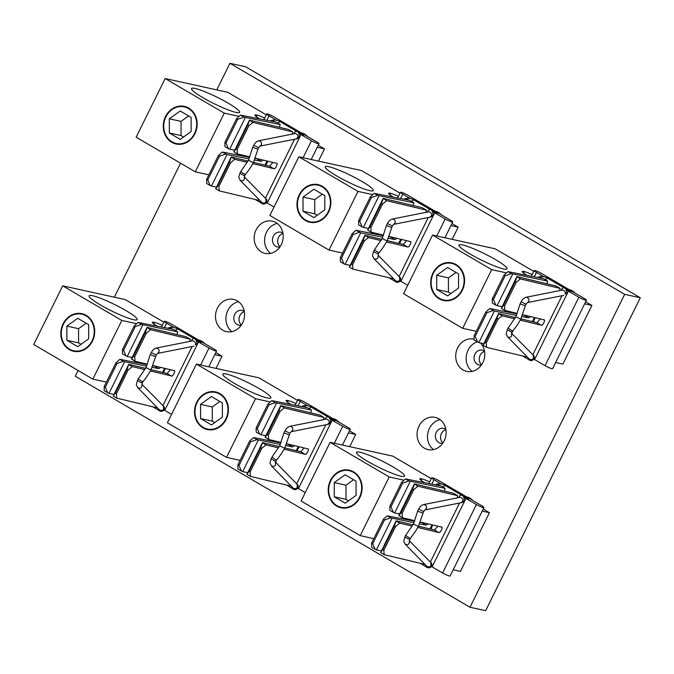 <?xml version="1.0" encoding="UTF-8"?>
<svg xmlns="http://www.w3.org/2000/svg" width="674" height="674" viewBox="0 0 674 674"><rect width="100%" height="100%" fill="white"/><g stroke="black" fill="none" stroke-linecap="round" stroke-linejoin="round"><path stroke-width="1.01" d="M236.035 112.398A26.808 3.547 -153.7 0 1 208.215 100.628A26.808 3.547 -153.7 0 1 191.542 88.547A26.808 3.547 -153.7 0 1 217.146 97.25A26.808 3.547 -153.7 0 1 239.607 112.305A26.808 3.547 -153.7 0 1 236.035 112.398M165.518 116.577A19.26 16.842 102.4 0 1 184.347 106.374A19.26 16.842 102.4 0 1 196.665 128.793A19.26 16.842 102.4 0 1 176.083 143.992A19.26 16.842 102.4 0 1 165.518 116.577M317.235 147.32L324.489 148.912L318.254 145.264M266.306 114.866L227.736 92.287L165.147 78.546L224.273 113.148L239.085 116.4M259.785 118.902L259.49 118.734A11.003 1.458 -153.7 0 1 254.848 115.001A11.003 1.458 -153.7 0 1 256.314 114.968L256.937 115.102A11.003 1.458 -153.7 0 1 264.705 118.093M165.147 78.546L136.156 137.21L195.283 171.819L208.864 174.802M224.273 113.148L195.283 171.819M318.465 161.103L324.489 148.912M248.099 157.126L248.386 156.545M522.577 355.965L528.256 359.293C530.152 361.003 532.081 360.961 534.035 359.166C534.482 356.824 534.229 355.518 533.294 355.249L511.836 333.529L512.931 330.749C513.563 331.701 508.188 328.642 508.306 327.758L515.88 316.78L520.817 319.223L525.299 305.735L520.117 303.864L515.88 316.788M353.395 472.339A18.737 16.378 102.4 0 1 353.437 504.556A18.737 16.378 102.4 0 1 328.668 490.065A18.737 16.378 102.4 0 1 353.395 472.339M356.057 481.177L356.074 495.373L345.189 503.183L334.279 496.797L334.253 482.601L345.147 474.791L356.057 481.177M353.58 479.728L345.981 485.179L334.253 482.601M334.279 496.797L345.998 499.367L345.981 485.179M345.998 499.367L348.475 500.824M155.441 356.529L150.251 354.659L151.279 352.586L156.191 355.013L150.951 370.018L146.014 367.583L150.251 354.659M159.544 409.927L137.74 387.643C136.097 383.877 135.853 386.438 137.42 380.616L141.97 383.051L143.073 381.543C143.697 382.495 138.33 379.437 138.448 378.552L146.022 367.574M245.538 174.229L245.53 174.246C246.153 175.198 240.778 172.131 240.896 171.247L239.877 173.319L244.418 175.754L245.538 174.229C247.468 171.828 249.481 169.401 253.407 162.72L248.479 160.277L240.913 171.23M253.407 162.712L257.898 149.224L252.708 147.353L248.47 160.286M420.129 563.27L425.799 566.59C427.695 568.3 429.624 568.258 431.587 566.472C432.026 564.121 431.781 562.815 430.838 562.546L409.379 540.826L410.483 538.054C411.106 539.006 405.731 535.94 405.849 535.055L413.423 524.086L418.36 526.52C414.434 533.21 412.421 535.636 410.483 538.054M422.842 513.032L417.661 511.162L418.68 509.097L423.592 511.515L418.36 526.52M147.143 364.718L119.829 359.318L115.928 362.848L104.209 386.547L104.243 390.844L108.977 393.397L113.906 394.374M155.281 366.083L152.61 365.797M134.177 325.921L135.28 326.57L141.565 324.438L177.734 331.852L173.572 329.409L138.077 322.399L134.177 325.921L122.457 349.621L122.491 353.926L127.226 356.479L132.155 357.447M104.209 386.547L105.321 387.196L107.73 392.891M115.928 362.848L117.032 363.488L105.321 387.196M119.829 359.318L123.317 361.365L117.032 363.488M146.561 366.218L123.317 361.365M160.749 367.389L158.803 368.636L152.029 367.305M122.457 349.621L123.569 350.269L125.979 355.965M135.28 326.57L123.569 350.269M141.565 324.438L138.077 322.399M176.992 334.582L177.734 331.852M127.226 356.479L142.804 324.952M108.977 393.397L124.555 361.871M182.469 331.768A8.231 1.087 26.3 0 0 179.638 329.881L201.138 342.459A8.231 1.087 26.3 0 0 195.511 339.595M196.572 340.884L209.016 348.02A5.502 0.725 26.3 0 0 216.556 351.028A5.502 0.725 26.3 0 0 214.231 349.166L171.803 324.329A5.502 0.725 26.3 0 0 164.262 321.321A5.502 0.725 26.3 0 0 166.588 323.183L174.077 327.572M164.144 410.019L171.567 414.341M190.321 339.216L186.15 336.773L147.008 327.404L131.422 358.93L134.96 361.222L134.69 356.782L146.401 333.082L150.546 329.696L190.321 339.216L189.647 341.432M145.559 368.349L128.759 364.331L113.224 396.101L116.712 398.14L156.486 407.66L156.789 407.113M170.455 369.714L167.127 373.514L151.086 369.672M116.712 398.14L116.442 393.709L128.153 370.001L132.298 366.622L144.792 369.613M150.395 370.953L171.297 375.949C172.628 377.347 176.243 370.026 173.968 370.557L152.728 365.477M147.345 364.187L134.96 361.222M147.008 327.404L150.546 329.696M128.759 364.331L127.049 369.352L115.338 393.06L113.224 396.101M132.298 366.622L128.81 364.575M147.058 327.657L145.298 332.434L133.587 356.133L131.472 359.183M116.442 393.709L115.338 393.06M127.049 369.352L128.153 370.001M145.298 332.434L146.401 333.082M134.69 356.782L133.587 356.133M259.246 199.807L258.942 200.363L219.168 190.843L218.898 186.403L230.609 162.704L234.746 159.317L247.248 162.308M249.801 156.882L237.417 153.925L237.147 149.485L248.858 125.777L252.994 122.398L292.769 131.91L292.103 134.134M252.851 163.647L273.754 168.652C275.085 170.042 278.699 162.729 276.416 163.251L255.185 158.171M218.898 186.403L217.795 185.754L229.505 162.055L230.609 162.704M219.168 190.843L215.68 188.804L217.795 185.754M234.746 159.317L231.207 157.034L215.68 188.804M299.02 133.587L301.008 134.589L267.182 203.043L266.601 202.714M292.769 131.91L288.598 129.475L249.456 120.107L252.994 122.398M249.506 120.351L247.754 125.128L248.858 125.777M237.147 149.485L236.043 148.836L247.754 125.128M237.417 153.925L233.929 151.877L236.043 148.836M249.456 120.107L233.929 151.877M253.542 162.375L269.583 166.217L272.911 162.417M231.207 157.034L248.007 161.052M229.505 162.055L231.258 157.278M267.182 203.043L274.023 207.044M301.008 134.589L311.472 140.714A5.502 0.725 26.3 0 0 319.013 143.731A5.502 0.725 26.3 0 0 316.687 141.86L274.259 117.032A5.502 0.725 26.3 0 0 266.719 114.016A5.502 0.725 26.3 0 0 269.044 115.886L276.534 120.267M284.925 124.471A8.231 1.087 26.3 0 0 282.094 122.575L303.595 135.162A8.231 1.087 26.3 0 0 297.967 132.289M280.19 124.555L276.02 122.112L240.525 115.102L236.625 118.624L224.914 142.324L224.948 146.62L228.435 148.668L226.017 142.972L237.737 119.264L244.022 117.141L280.19 124.555L279.449 127.285M234.611 150.15L229.674 149.173L245.26 117.647M254.486 159.999L261.251 161.339L263.205 160.092M216.362 187.069L211.434 186.1L227.012 154.573L249.009 158.921M249.599 157.421L222.277 152.021L218.376 155.542L206.665 179.25L206.699 183.547L211.434 186.1M257.738 158.786L255.058 158.5M240.525 115.102L244.022 117.141M229.674 149.173L228.435 148.668M227.012 154.573L222.277 152.021M210.187 185.586L207.769 179.891L219.488 156.191L225.773 154.06M206.665 179.25L207.769 179.891M218.376 155.542L219.488 156.191M224.914 142.324L226.017 142.972M236.625 118.624L237.737 119.264M414.552 521.229L387.23 515.829L383.329 519.351L371.618 543.05L371.652 547.355L376.378 549.908L381.316 550.877M422.691 522.594L420.012 522.308M401.578 482.424L402.69 483.073L408.966 480.95L445.143 488.355L440.973 485.92L405.478 478.902L401.578 482.424L389.867 506.132L389.901 510.429L394.627 512.981L399.564 513.959M371.618 543.05L372.722 543.699L375.14 549.394M383.329 519.351L384.441 519.999L372.722 543.699M387.23 515.829L390.718 517.868L384.441 519.999M413.962 522.729L390.718 517.868M428.15 523.9L426.204 525.147L419.439 523.808M389.867 506.132L390.971 506.781L393.389 512.476M402.69 483.073L390.971 506.781M408.966 480.95L405.478 478.902M444.402 491.093L445.143 488.355M394.627 512.981L410.213 481.455M376.378 549.908L391.965 518.382M449.878 488.279A8.231 1.087 26.3 0 0 447.047 486.384L468.548 498.971A8.231 1.087 26.3 0 0 462.92 496.098M463.973 497.395L476.425 504.523A5.502 0.725 26.3 0 0 483.966 507.539A5.502 0.725 26.3 0 0 481.64 505.669L439.212 480.84A5.502 0.725 26.3 0 0 431.672 477.824A5.502 0.725 26.3 0 0 433.997 479.694L441.487 484.075M431.554 566.522L442.599 572.976A5.502 0.725 26.3 0 0 450.139 575.984L483.966 507.539M457.722 495.719L453.551 493.284L414.409 483.915L398.831 515.442L402.37 517.725L402.1 513.293L413.811 489.585L417.947 486.207L457.722 495.719L457.056 497.943M412.96 524.861L396.16 520.834L380.633 552.613L384.121 554.651L423.895 564.172L424.19 563.616M437.864 526.226L434.536 530.017L418.495 526.183M384.121 554.651L383.851 550.211L395.562 526.512L399.699 523.125L412.202 526.116M417.804 527.456L438.707 532.46C440.038 533.85 443.652 526.537 441.369 527.06L420.138 521.979M414.754 520.69L402.37 517.725M414.409 483.915L417.947 486.207M396.16 520.834L394.459 525.863L382.739 549.563L380.633 552.613M399.699 523.125L396.211 521.086M414.459 484.159L412.707 488.936L400.988 512.644L398.882 515.686M383.851 550.211L382.739 549.563M394.459 525.863L395.562 526.512M412.707 488.936L413.811 489.585M402.1 513.293L400.988 512.644M400.988 476.206A26.808 3.547 -153.7 0 1 373.169 464.437A26.808 3.547 -153.7 0 1 356.495 452.355A26.808 3.547 -153.7 0 1 382.099 461.058A26.808 3.547 -153.7 0 1 404.56 476.114A26.808 3.547 -153.7 0 1 400.988 476.206M330.471 480.385A19.26 16.842 102.4 0 1 349.301 470.182A19.26 16.842 102.4 0 1 361.609 492.601A19.26 16.842 102.4 0 1 341.036 507.8A19.26 16.842 102.4 0 1 330.471 480.385M482.188 511.128L489.434 512.72L483.207 509.072M431.259 478.666L392.689 456.096L330.1 442.346L389.227 476.956L404.038 480.208M424.738 482.71L424.443 482.542A11.003 1.458 -153.7 0 1 419.792 478.81A11.003 1.458 -153.7 0 1 421.267 478.767L421.89 478.911A11.003 1.458 -153.7 0 1 429.658 481.902M453.189 569.8L460.443 571.392L489.434 512.72M330.1 442.346L301.109 501.018L360.228 535.628L373.817 538.61M389.227 476.956L360.228 535.628M413.052 520.935L413.339 520.353M503.436 268.909A26.808 3.547 -153.7 0 1 475.625 257.131A26.808 3.547 -153.7 0 1 458.952 245.058A26.808 3.547 -153.7 0 1 484.555 253.753A26.808 3.547 -153.7 0 1 507.008 268.808A26.808 3.547 -153.7 0 1 503.436 268.909M432.927 273.088A19.26 16.842 102.4 0 1 451.757 262.877A19.26 16.842 102.4 0 1 464.066 285.296A19.26 16.842 102.4 0 1 443.492 300.494A19.26 16.842 102.4 0 1 432.927 273.088M584.644 303.831L591.89 305.423L585.655 301.775M533.707 271.369L495.137 248.799L432.556 235.049L491.683 269.651L506.494 272.911M527.186 275.413L526.899 275.236A11.003 1.458 -153.7 0 1 522.249 271.512A11.003 1.458 -153.7 0 1 523.715 271.47L524.347 271.605A11.003 1.458 -153.7 0 1 532.115 274.604M555.646 362.502L562.891 364.095L591.89 305.423M432.556 235.049L403.558 293.721L462.684 328.322L476.265 331.305M491.683 269.651L462.684 328.322M515.509 313.629L515.795 313.056M188.442 108.531A18.737 16.378 102.4 0 1 188.484 140.748A18.737 16.378 102.4 0 1 163.723 126.257A18.737 16.378 102.4 0 1 188.442 108.531M191.104 117.369L191.121 131.565L180.236 139.375L169.326 132.989L169.309 118.793L180.194 110.991L191.104 117.369M188.627 115.92L181.028 121.371L169.309 118.793M169.326 132.989L181.045 135.567L181.028 121.371M181.045 135.567L183.522 137.016M526.647 356.319L526.352 356.866L486.577 347.354L486.299 342.914L498.019 319.206L502.155 315.828L514.658 318.819M517.211 313.393L504.826 310.428L504.548 305.988L516.267 282.288L520.404 278.901L560.178 288.421L559.504 290.637M520.252 320.158L541.155 325.163C542.486 326.553 546.109 319.232 543.825 319.762L522.594 314.682M486.299 342.914L485.196 342.266L496.915 318.558L498.019 319.206M486.577 347.354L483.089 345.307L485.196 342.266M502.155 315.828L498.617 313.536L483.089 345.307M566.43 290.09L568.418 291.101L534.583 359.545L534.002 359.225M560.178 288.421L556.008 285.978L516.865 276.61L520.404 278.901M516.916 276.862L515.163 281.639L516.267 282.288M504.548 305.988L503.444 305.339L515.163 281.639M504.826 310.428L501.338 308.389L503.444 305.339M516.865 276.61L501.338 308.389M520.951 318.878L536.993 322.72L540.321 318.92M498.617 313.536L515.416 317.555M496.915 318.558L498.667 313.781M534.583 359.545L545.047 365.67A5.502 0.725 26.3 0 0 552.587 368.686L586.422 300.233A5.502 0.725 26.3 0 0 584.097 298.371L541.669 273.534A5.502 0.725 26.3 0 0 534.128 270.527A5.502 0.725 26.3 0 0 536.453 272.389L543.943 276.778M568.418 291.101L578.882 297.226A5.502 0.725 26.3 0 0 586.422 300.233M552.326 280.974A8.231 1.087 26.3 0 0 549.504 279.087L571.004 291.665A8.231 1.087 26.3 0 0 565.376 288.801M547.6 281.058L543.429 278.623L507.935 271.605L504.034 275.127L492.323 298.826L492.357 303.132L495.845 305.17L493.427 299.475L505.138 275.776L511.423 273.644L547.6 281.058L546.858 283.788M502.02 306.653L497.083 305.684L512.661 274.158M521.895 316.51L528.66 317.842L530.606 316.595M483.772 343.58L478.835 342.603L494.413 311.076L516.419 315.424M517.009 313.924L489.686 308.532L485.786 312.054L474.075 335.753L474.108 340.05L478.835 342.603M525.139 315.289L522.468 315.002M507.935 271.605L511.423 273.644M497.083 305.684L495.845 305.17M494.413 311.076L489.686 308.532M477.596 342.097L475.178 336.402L486.889 312.694L493.174 310.571M474.075 335.753L475.178 336.402M485.786 312.054L486.889 312.694M492.323 298.826L493.427 299.475M504.034 275.127L505.138 275.776M267.283 397.955A26.808 3.547 -153.7 0 1 239.464 386.185A26.808 3.547 -153.7 0 1 222.791 374.104A26.808 3.547 -153.7 0 1 248.394 382.807A26.808 3.547 -153.7 0 1 270.855 397.862A26.808 3.547 -153.7 0 1 267.283 397.955M196.766 402.134A19.26 16.842 102.4 0 1 215.596 391.923A19.26 16.842 102.4 0 1 227.913 414.35A19.26 16.842 102.4 0 1 207.331 429.54A19.26 16.842 102.4 0 1 196.766 402.134M348.483 432.876L355.737 434.469L349.503 430.821M297.554 400.415L258.984 377.844L196.404 364.095L255.522 398.705L270.333 401.957M291.033 404.459L290.747 404.29A11.003 1.458 -153.7 0 1 286.096 400.558A11.003 1.458 -153.7 0 1 287.562 400.516L288.186 400.651A11.003 1.458 -153.7 0 1 295.953 403.65M196.404 364.095L167.405 422.767L226.531 457.368L240.113 460.359M255.522 398.705L226.531 457.368M349.713 446.66L355.737 434.469M279.348 442.675L279.634 442.102M391.594 227.475L386.413 225.613L387.432 223.541L392.344 225.967L387.112 240.963L382.175 238.529L374.618 249.49C374.483 250.383 379.858 253.449 379.235 252.497L379.235 252.497C381.164 250.079 383.186 247.653 387.103 240.972M85.986 315.836A18.737 16.378 102.4 0 1 86.028 348.054A18.737 16.378 102.4 0 1 61.267 333.554A18.737 16.378 102.4 0 1 85.986 315.836M88.656 324.674L88.673 338.862L77.78 346.672L66.869 340.286L66.852 326.098L77.746 318.288L88.656 324.674M86.171 323.225L78.572 328.668L66.852 326.098M66.869 340.286L78.597 342.864L78.572 328.668M78.597 342.864L81.074 344.313M78.108 370.506L75.277 376.227L470.005 607.249L624.655 294.344L229.927 63.314L216.792 89.886M180.556 163.201L114.344 297.183M569.008 289.542A13.758 12.031 102.4 0 1 569.185 289.576A13.758 12.031 102.4 0 1 575.032 293.064M466.551 496.839A13.758 12.031 102.4 0 1 466.728 496.873A13.758 12.031 102.4 0 1 472.575 500.361M332.846 418.588A13.758 12.031 102.4 0 1 333.023 418.621A13.758 12.031 102.4 0 1 338.87 422.109M198.813 340.134A13.758 12.031 102.4 0 1 198.982 340.176A13.758 12.031 102.4 0 1 204.829 343.656M435.303 211.282A13.758 12.031 102.4 0 1 435.48 211.324A13.758 12.031 102.4 0 1 441.327 214.812M301.261 132.837A13.758 12.031 102.4 0 1 301.438 132.871A13.758 12.031 102.4 0 1 307.285 136.359M480.444 342.923A16.505 14.432 102.4 0 1 482.921 362.469A16.505 14.432 102.4 0 1 466.703 371.374A16.505 14.432 102.4 0 1 462.996 369.916A16.505 14.432 102.4 0 1 456.77 349.966A16.505 14.432 102.4 0 1 473.788 339.132A16.505 14.432 102.4 0 1 474.1 339.199M424.334 448.143A16.505 14.432 102.4 0 1 418.107 428.192A16.505 14.432 102.4 0 1 435.126 417.358A16.505 14.432 102.4 0 1 445.683 436.575A16.505 14.432 102.4 0 1 428.041 449.6A16.505 14.432 102.4 0 1 424.334 448.143M222.774 330.176A16.505 14.432 102.4 0 1 216.548 310.225A16.505 14.432 102.4 0 1 233.566 299.391A16.505 14.432 102.4 0 1 244.123 318.608A16.505 14.432 102.4 0 1 226.481 331.633A16.505 14.432 102.4 0 1 222.774 330.176M261.436 251.95A16.505 14.432 102.4 0 1 255.21 231.999A16.505 14.432 102.4 0 1 272.229 221.156A16.505 14.432 102.4 0 1 282.777 240.382A16.505 14.432 102.4 0 1 265.143 253.407A16.505 14.432 102.4 0 1 261.436 251.95M229.927 63.314L245.572 66.751L640.3 297.773L624.655 294.344M640.3 297.773L485.651 610.686L470.005 607.249M571.712 290.486A13.758 12.031 -77.6 0 0 570.76 290.561M469.264 497.783A13.758 12.031 -77.6 0 0 468.304 497.867M335.559 419.531A13.758 12.031 -77.6 0 0 334.599 419.607M201.518 341.078A13.758 12.031 -77.6 0 0 200.557 341.162M438.016 212.226A13.758 12.031 -77.6 0 0 437.055 212.31M303.974 133.781A13.758 12.031 -77.6 0 0 303.014 133.856M477.184 341.853A16.505 14.432 -77.6 0 0 466.408 355.333A16.505 14.432 -77.6 0 0 472.171 371.374M440.088 419.649A16.505 14.432 -77.6 0 0 427.923 432.674A16.505 14.432 -77.6 0 0 433.508 449.6M238.529 301.674A16.505 14.432 -77.6 0 0 226.354 314.699A16.505 14.432 -77.6 0 0 231.949 331.633M277.191 223.448A16.505 14.432 -77.6 0 0 265.017 236.473A16.505 14.432 -77.6 0 0 270.611 253.407M481.624 364.735A7.574 6.622 102.4 0 1 479.425 357.271A7.574 6.622 102.4 0 1 484.547 351.415M442.961 442.961A7.574 6.622 102.4 0 1 440.762 435.497A7.574 6.622 102.4 0 1 445.885 429.641M241.393 324.986A7.574 6.622 102.4 0 1 239.203 317.521A7.574 6.622 102.4 0 1 244.325 311.666M280.055 246.76A7.574 6.622 102.4 0 1 277.865 239.295A7.574 6.622 102.4 0 1 282.987 233.44M484.505 351.137A7.574 6.622 -77.6 0 0 482.298 350.151A7.574 6.622 -77.6 0 0 474.496 355.122A7.574 6.622 -77.6 0 0 477.352 364.272A7.574 6.622 -77.6 0 0 479.054 364.937A7.574 6.622 -77.6 0 0 481.463 364.954M445.843 429.372A7.574 6.622 -77.6 0 0 443.644 428.378A7.574 6.622 -77.6 0 0 435.834 433.348A7.574 6.622 -77.6 0 0 438.69 442.498A7.574 6.622 -77.6 0 0 440.392 443.163A7.574 6.622 -77.6 0 0 442.801 443.18M244.274 311.396A7.574 6.622 -77.6 0 0 242.076 310.402A7.574 6.622 -77.6 0 0 234.274 315.373A7.574 6.622 -77.6 0 0 237.13 324.531A7.574 6.622 -77.6 0 0 238.832 325.197A7.574 6.622 -77.6 0 0 241.241 325.213M282.937 233.17A7.574 6.622 -77.6 0 0 280.738 232.176A7.574 6.622 -77.6 0 0 272.936 237.147A7.574 6.622 -77.6 0 0 275.792 246.296A7.574 6.622 -77.6 0 0 277.494 246.97A7.574 6.622 -77.6 0 0 279.904 246.987M369.74 190.658A26.808 3.547 -153.7 0 1 341.92 178.88A26.808 3.547 -153.7 0 1 325.247 166.807A26.808 3.547 -153.7 0 1 350.851 175.501A26.808 3.547 -153.7 0 1 373.312 190.557A26.808 3.547 -153.7 0 1 369.74 190.658M299.222 194.828A19.26 16.842 102.4 0 1 318.052 184.625A19.26 16.842 102.4 0 1 330.361 207.044A19.26 16.842 102.4 0 1 309.787 222.243A19.26 16.842 102.4 0 1 299.222 194.828M450.94 225.579L458.185 227.172L451.959 223.524M400.002 193.118L361.441 170.539L298.852 156.798L357.978 191.399L372.789 194.651M393.49 197.153L393.195 196.985A11.003 1.458 -153.7 0 1 388.544 193.261A11.003 1.458 -153.7 0 1 390.01 193.219L390.642 193.354A11.003 1.458 -153.7 0 1 398.41 196.353M298.852 156.798L269.861 215.469L328.979 250.071L342.569 253.053M357.978 191.399L328.979 250.071M452.161 239.354L458.185 227.172M381.804 235.378L382.091 234.796M133.578 319.703A26.808 3.547 -153.7 0 1 105.759 307.925A26.808 3.547 -153.7 0 1 89.086 295.852A26.808 3.547 -153.7 0 1 114.69 304.547A26.808 3.547 -153.7 0 1 137.151 319.602A26.808 3.547 -153.7 0 1 133.578 319.703M63.061 323.882A19.26 16.842 102.4 0 1 81.891 313.671A19.26 16.842 102.4 0 1 94.208 336.09A19.26 16.842 102.4 0 1 73.626 351.289A19.26 16.842 102.4 0 1 63.061 323.882M214.779 354.625L222.032 356.217L215.798 352.569M163.849 322.164L125.28 299.593L62.699 285.843L121.826 320.445L136.637 323.705M157.328 326.208L157.042 326.031A11.003 1.458 -153.7 0 1 152.391 322.307A11.003 1.458 -153.7 0 1 153.857 322.265L154.481 322.399A11.003 1.458 -153.7 0 1 162.249 325.399M62.699 285.843L33.7 344.515L92.827 379.117L106.408 382.099M121.826 320.445L92.827 379.117M216.009 368.4L222.032 356.217M145.643 364.423L145.929 363.85M280.847 442.97L253.534 437.578L249.633 441.099L237.914 464.799L237.947 469.104L242.682 471.648L247.611 472.626M288.986 444.334L286.315 444.056M267.881 404.173L268.985 404.821L275.27 402.69L311.439 410.104L307.268 407.669L271.782 400.651L267.881 404.173L256.162 427.88L256.196 432.177L260.931 434.73L265.859 435.699M237.914 464.799L239.017 465.448L241.435 471.143M249.633 441.099L250.736 441.748L239.017 465.448M253.534 437.578L257.021 439.616L250.736 441.748M280.266 444.478L257.021 439.616M294.454 445.649L292.508 446.896L285.734 445.556M256.162 427.88L257.266 428.521L259.684 434.216M268.985 404.821L257.266 428.521M275.27 402.69L271.782 400.651M310.697 412.842L311.439 410.104M260.931 434.73L276.509 403.204M242.682 471.648L258.26 440.122M316.173 410.028A8.231 1.087 26.3 0 0 313.343 408.132L334.843 420.711A8.231 1.087 26.3 0 0 329.215 417.846M330.268 419.135L342.721 426.271A5.502 0.725 26.3 0 0 350.261 429.279A5.502 0.725 26.3 0 0 347.936 427.417L305.507 402.58A5.502 0.725 26.3 0 0 297.967 399.572A5.502 0.725 26.3 0 0 300.292 401.434L307.782 405.824M297.849 488.271L305.271 492.601M324.017 417.467L319.855 415.032L280.704 405.664L265.126 437.182L268.665 439.473L268.395 435.033L280.106 411.334L284.243 407.947L324.017 417.467L323.352 419.683M279.263 446.601L262.456 442.582L246.928 474.353L250.416 476.4L290.191 485.92L290.494 485.364M304.159 447.966L300.831 451.765L284.79 447.932M250.416 476.4L250.147 471.96L261.857 448.252L265.994 444.874L278.497 447.865M284.099 449.204L305.002 454.209C306.333 455.599 309.947 448.277 307.664 448.808L286.433 443.728M281.05 442.439L268.665 439.473M280.704 405.664L284.243 407.947M262.456 442.582L260.754 447.612L249.043 471.311L246.928 474.353M265.994 444.874L262.506 442.835M280.755 405.908L279.002 410.685L267.292 434.385L265.177 437.434M250.147 471.96L249.043 471.311M260.754 447.612L261.857 448.252M279.002 410.685L280.106 411.334M268.395 435.033L267.292 434.385M392.942 278.067L392.647 278.615L352.873 269.094L352.603 264.655L364.314 240.955L368.451 237.568L380.953 240.567M383.506 235.142L371.121 232.176L370.852 227.736L382.562 204.037L386.699 200.65L426.474 210.17L425.808 212.386M386.556 241.907L407.45 246.903C408.789 248.302 412.404 240.98 410.121 241.511L388.89 236.431M352.603 264.655L351.491 264.014L363.21 240.306L364.314 240.955M352.873 269.094L349.385 267.056L351.491 264.014M368.451 237.568L364.912 235.285L349.385 267.056M432.725 211.838L434.713 212.849L400.887 281.294L400.305 280.974M426.474 210.17L422.303 207.727L383.161 198.358L386.699 200.65M383.211 198.611L381.459 203.388L382.562 204.037M370.852 227.736L369.74 227.087L381.459 203.388M371.121 232.176L367.633 230.129L369.74 227.087M383.161 198.358L367.633 230.129M387.247 240.626L403.288 244.468L406.616 240.669M364.912 235.285L381.711 239.304M363.21 240.306L364.963 235.529M400.887 281.294L407.719 285.296M434.713 212.849L445.177 218.974A5.502 0.725 26.3 0 0 452.717 221.982A5.502 0.725 26.3 0 0 450.392 220.12L407.964 195.283A5.502 0.725 26.3 0 0 400.423 192.275A5.502 0.725 26.3 0 0 402.749 194.137L410.239 198.518M418.621 202.722A8.231 1.087 26.3 0 0 415.799 200.827L437.3 213.414A8.231 1.087 26.3 0 0 431.672 210.541M413.895 202.807L409.725 200.363L374.23 193.354L370.329 196.875L358.619 220.575L358.652 224.88L362.14 226.919L359.722 221.224L371.441 197.524L377.718 195.393L413.895 202.807L413.154 205.536M368.316 228.402L363.379 227.424L378.965 195.898M388.19 238.251L394.956 239.59L396.902 238.343M350.067 265.329L345.13 264.351L360.716 232.825L382.714 237.172M383.304 235.673L355.982 230.272L352.081 233.794L340.37 257.502L340.404 261.798L345.13 264.351M391.442 237.037L388.763 236.751M374.23 193.354L377.718 195.393M363.379 227.424L362.14 226.919M360.716 232.825L355.982 230.272M343.892 263.846L341.474 258.15L353.193 234.442L359.469 232.319M340.37 257.502L341.474 258.15M352.081 233.794L353.193 234.442M358.619 220.575L359.722 221.224M370.329 196.875L371.441 197.524M219.69 394.088A18.737 16.378 102.4 0 1 219.732 426.305A18.737 16.378 102.4 0 1 194.971 411.814A18.737 16.378 102.4 0 1 219.69 394.088M222.353 402.926L222.378 417.122L211.484 424.923L200.574 418.546L200.557 404.349L211.442 396.539L222.353 402.926M219.876 401.477L212.276 406.928L200.557 404.349M200.574 418.546L212.293 421.115L212.276 406.928M212.293 421.115L214.77 422.564M322.147 186.791A18.737 16.378 102.4 0 1 322.189 219.008A18.737 16.378 102.4 0 1 297.419 204.508A18.737 16.378 102.4 0 1 322.147 186.791M324.809 195.629L324.826 209.816L313.932 217.626L303.03 211.24L303.005 197.052L313.899 189.242L324.809 195.629M322.332 194.179L314.733 199.622L303.005 197.052M303.03 211.24L314.75 213.818L314.733 199.622M314.75 213.818L317.227 215.267M289.146 434.781L283.956 432.91L284.984 430.838L289.896 433.264L284.655 448.277L279.727 445.826L272.161 456.787C272.035 457.688 277.402 460.746 276.778 459.794C278.716 457.376 280.729 454.95 284.655 448.277M293.249 488.187L271.437 465.894C269.794 462.128 269.558 464.689 271.125 458.876L275.666 461.302L276.778 459.794M455.851 265.042A18.737 16.378 102.4 0 1 455.894 297.259A18.737 16.378 102.4 0 1 431.124 282.76A18.737 16.378 102.4 0 1 455.851 265.042M458.514 273.88L458.531 288.076L447.637 295.878L436.727 289.491L436.71 275.304L447.603 267.494L458.514 273.88M456.037 272.431L448.437 277.873L436.71 275.304M436.727 289.491L448.454 292.069L448.437 277.873M448.454 292.069L450.931 293.519M256.204 116.594L256.937 115.102M256.314 114.968L255.707 116.189M528.256 359.293L527.969 357.667M533.294 355.249L533.429 358.206C532.645 359.646 531.297 359.941 529.376 359.099L507.598 336.848C505.955 333.082 505.719 335.644 507.286 329.83L512.198 332.248M511.515 332.99L511.65 335.947C510.875 337.388 509.519 337.691 507.598 336.848M561.147 290.317C561.745 288.75 562.697 287.916 564.012 287.815C565.764 288.152 566.657 289.921 566.691 293.106L565.124 294.083C565.739 292.103 564.922 290.747 562.672 290.014L526.335 297.226C524.069 297.857 522.333 299.374 521.137 301.792L526.049 304.218L525.299 305.735M526.335 297.226C528.585 297.967 529.402 299.323 528.778 301.295L527.422 302.609M545.182 279.643L547.515 278.16L564.012 287.815M542.595 278.455L539.748 276.753C542.292 276.214 544.878 276.677 547.515 278.16M167.649 328.246L169.89 327.547L172.729 329.249M169.89 327.547C172.426 327.008 175.021 327.471 177.658 328.954L175.324 330.437M177.658 328.954L194.154 338.609C192.84 338.71 191.888 339.544 191.29 341.111M194.154 338.609C195.907 338.946 196.791 340.715 196.825 343.9L195.258 344.877C195.881 342.898 195.064 341.541 192.815 340.808L156.469 348.02C154.203 348.652 152.476 350.168 151.279 352.586M157.564 353.403L158.921 352.089C159.536 350.109 158.727 348.761 156.469 348.02M137.74 387.643C139.661 388.485 141.009 388.182 141.793 386.741L141.97 384.214M159.511 409.893C161.431 410.736 162.788 410.441 163.571 409L163.437 406.043L141.97 384.323L142.332 383.043M158.104 408.461L158.398 410.087C160.294 411.797 162.223 411.755 164.178 409.961C164.675 407.93 164.431 406.624 163.437 406.043M255.176 199.462L260.855 202.781L260.56 201.155M260.855 202.781C262.75 204.492 264.671 204.458 266.634 202.663C267.072 200.321 266.828 199.007 265.885 198.737L266.028 201.695C265.244 203.135 263.888 203.438 261.967 202.596L240.188 180.337C238.545 176.58 238.31 179.141 239.877 173.319M244.426 176.908L244.249 179.444C243.466 180.885 242.109 181.18 240.188 180.337M258.639 147.707L259.97 146.106L296.316 138.895L297.714 137.572C298.338 135.6 297.52 134.244 295.271 133.503L258.926 140.723C256.659 141.346 254.932 142.871 253.736 145.289L258.639 147.707L257.889 149.232M258.926 140.723C261.175 141.456 261.992 142.812 261.377 144.792L260.012 146.098M293.746 133.806C294.336 132.247 295.296 131.413 296.602 131.304C298.355 131.649 299.248 133.41 299.281 136.595C298.186 138.221 297.192 138.987 296.316 138.895M277.772 123.14L280.114 121.657L296.602 131.304M275.186 121.943L272.347 120.25C274.882 119.702 277.469 120.174 280.114 121.657M425.799 566.59L425.513 564.964M430.838 562.546L430.972 565.503C430.189 566.944 428.841 567.247 426.92 566.404L405.141 544.145C403.499 540.388 403.263 542.941 404.83 537.127L409.741 539.554M409.379 540.716L409.202 543.244C408.419 544.693 407.062 544.988 405.141 544.145M423.592 511.515L424.923 509.915L461.269 502.703L462.667 501.38C463.291 499.4 462.474 498.044 460.216 497.311L423.879 504.531C426.128 505.264 426.945 506.621 426.33 508.6L424.965 509.906M458.691 497.614C459.289 496.047 460.241 495.221 461.555 495.112C463.308 495.457 464.201 497.218 464.234 500.403C463.139 502.029 462.145 502.787 461.269 502.703M442.725 486.948L445.067 485.465L461.555 495.112M440.139 485.752L437.291 484.05C439.836 483.511 442.422 483.983 445.067 485.465M154.632 366.201L158.803 368.636M164.574 368.307L162.544 372.419M146.157 364.524L146.435 363.968M164.405 327.606L166.588 323.183M209.016 348.02L200.616 365.022M164.726 410.34L198.552 341.895M162.956 405.554L192.124 346.537M167.127 373.514L171.297 375.949M294.58 139.24L265.413 198.257M273.754 168.652L269.583 166.217M311.472 140.714L303.073 157.724M267.022 161.01L264.992 165.113M248.613 157.227L248.891 156.663M266.862 120.301L269.044 115.886M261.251 161.339L257.089 158.895M422.042 522.704L426.204 525.147M431.975 524.81L429.945 528.921M413.566 521.036L413.844 520.471M431.815 484.109L433.997 479.694M476.425 504.523L442.599 572.976M432.135 566.851L465.961 498.398M430.366 562.057L459.533 503.04M434.536 530.017L438.707 532.46M421.149 480.394L421.89 478.911M421.267 478.767L420.652 479.998M523.605 273.096L524.347 271.605M523.715 271.47L523.108 272.7M561.99 295.743L532.822 354.76M541.155 325.163L536.993 322.72M578.882 297.226L545.047 365.67M534.431 317.513L532.401 321.624M516.023 313.73L516.292 313.174M534.271 276.812L536.453 272.389M528.66 317.842L524.49 315.407M287.453 402.142L288.186 400.651M287.562 400.516L286.956 401.746M403.81 199.201L406.043 198.501L408.891 200.203M406.043 198.501C408.587 197.954 411.174 198.426 413.811 199.908L411.477 201.391M413.811 199.908L430.307 209.563C428.993 209.665 428.041 210.499 427.442 212.057M430.307 209.563C432.059 209.9 432.952 211.661 432.986 214.846C431.891 216.472 430.897 217.239 430.012 217.146L431.419 215.823C432.034 213.852 431.225 212.495 428.967 211.754L392.63 218.974C390.364 219.606 388.628 221.123 387.432 223.541M393.717 224.349L395.074 223.043C395.697 221.064 394.88 219.707 392.63 218.974M395.705 280.881L373.893 258.597C372.25 254.831 372.014 257.392 373.581 251.571L378.122 254.005L379.243 252.48M373.893 258.597C375.814 259.439 377.17 259.136 377.954 257.695L378.131 255.16M395.672 280.847C397.593 281.69 398.941 281.395 399.724 279.946L399.589 276.989L378.131 255.278L378.493 253.997M394.265 279.415L394.551 281.033C396.447 282.751 398.376 282.709 400.339 280.915C400.777 278.573 400.533 277.267 399.589 276.989M389.901 194.845L390.642 193.354M390.01 193.219L389.404 194.449M153.748 323.891L154.481 322.399M153.857 322.265L153.251 323.495M288.337 444.452L292.508 446.896M298.27 446.559L296.24 450.67M279.862 442.776L280.14 442.22M298.11 405.858L300.292 401.434M342.721 426.271L334.321 443.273M298.43 488.591L332.257 420.146M296.661 483.806L325.828 424.788M300.831 451.765L305.002 454.209M428.285 217.491L399.118 276.509M407.45 246.903L403.288 244.468M445.177 218.974L436.769 235.976M400.727 239.262L398.696 243.365M382.318 235.479L382.596 234.923M400.567 198.552L402.749 194.137M394.956 239.59L390.794 237.155M301.354 406.498L303.595 405.799L306.434 407.5M303.595 405.799C306.131 405.259 308.726 405.731 311.363 407.206L309.029 408.688M311.363 407.206L327.85 416.861C326.545 416.962 325.584 417.796 324.994 419.363M327.85 416.861C329.603 417.206 330.496 418.967 330.53 422.151C329.434 423.769 328.449 424.536 327.564 424.443L328.963 423.129C329.586 421.149 328.769 419.792 326.519 419.06L290.174 426.271C287.908 426.903 286.18 428.428 284.984 430.838M291.261 431.655L292.626 430.341C293.241 428.369 292.423 427.013 290.174 426.271M271.437 465.894C273.366 466.737 274.714 466.433 275.498 464.993L275.363 462.035L275.674 462.575L276.037 461.294M293.215 488.153C295.136 488.995 296.493 488.692 297.276 487.251L297.133 484.294L275.363 462.035M291.808 486.712L292.103 488.338C293.999 490.049 295.92 490.006 297.883 488.212C298.38 486.19 298.135 484.876 297.133 484.294M508.306 327.758L507.286 329.83M512.931 330.749C514.869 328.331 516.891 325.904 520.808 319.223M521.137 301.792L520.117 303.864M563.717 295.397L527.43 302.601L526.049 304.218M539.748 276.753L537.515 277.452M193.859 346.192L157.573 353.395L156.191 355.013M143.073 381.543C145.011 379.125 147.025 376.699 150.951 370.018M137.42 380.616L138.448 378.552M152.72 406.759L158.398 410.087M265.885 198.737L244.426 177.018L244.788 175.745M253.736 145.289L252.708 147.353M272.347 120.25L270.106 120.941M405.849 535.055L404.83 537.127M417.661 511.17L413.423 524.086M423.879 504.531C421.612 505.155 419.885 506.68 418.68 509.097M437.291 484.05L435.059 484.749M165.408 368.51L163.378 372.612M164.262 321.321L161.448 327.016M216.556 351.028L208.755 366.808M267.864 161.204L265.834 165.315M266.719 114.016L263.905 119.719M319.013 143.731L311.211 159.511M432.809 525.012L430.779 529.124M431.672 477.824L428.858 483.528M535.266 317.715L533.235 321.818M534.128 270.527L531.314 276.222M430.012 217.146L393.726 224.349L392.344 225.967M386.413 225.613L382.175 238.537M373.581 251.571L374.601 249.506M388.881 277.713L394.551 281.033M299.113 446.761L297.082 450.872M297.967 399.572L295.153 405.268M350.261 429.279L342.459 445.067M401.561 239.464L399.53 243.567M400.423 192.275L397.609 197.971M452.717 221.982L444.916 237.762M327.564 424.443L291.278 431.646L289.896 433.264M283.956 432.91L279.718 445.834M271.125 458.876L272.153 456.804M286.425 485.019L292.103 488.338"/></g></svg>
